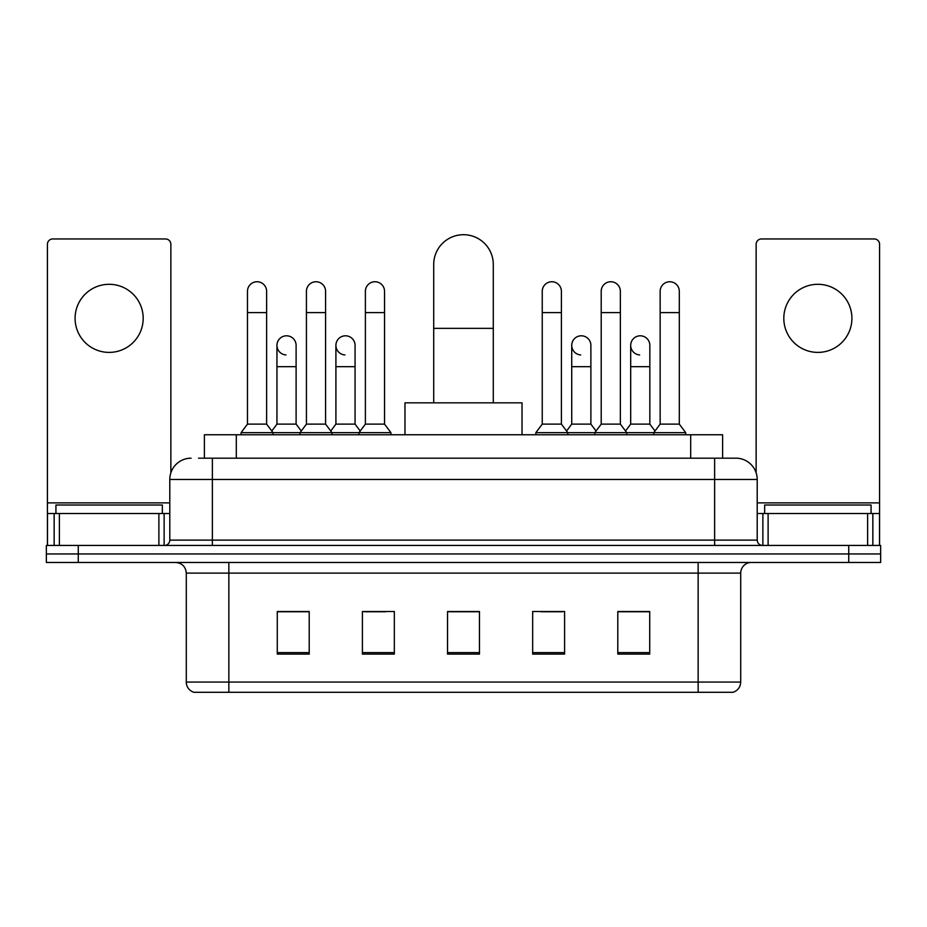 <?xml version="1.0" encoding="UTF-8"?>
<svg xmlns="http://www.w3.org/2000/svg" width="927" height="927" viewBox="0 0 927 927"><rect width="100%" height="100%" fill="white"/><g stroke="black" fill="none" stroke-linecap="round" stroke-linejoin="round"><path stroke-width="1.39" d="M204.392 458.181L204.392 434.763L722.608 434.763L722.608 458.181M199.015 458.181L728.471 458.181M198.529 458.181L212.364 458.181L212.364 479.468L169.792 479.468L169.792 540.117A5.319 5.319 0 0 1 164.473 545.435M191.078 458.181A21.286 21.286 0 0 0 169.792 479.468M735.922 458.181A21.286 21.286 0 0 1 757.208 479.468L714.636 479.468L714.636 458.181L735.598 458.181M757.208 479.468L757.208 540.117C757.521 543.349 759.294 545.122 762.527 545.435M78.274 545.435L46.35 545.435L46.35 553.952L78.274 553.952L46.35 553.952L46.35 562.469L78.274 562.469L78.274 553.952L848.726 553.952L78.274 553.952L78.274 545.435L848.726 545.435L848.726 553.952L880.65 553.952L848.726 553.952L848.726 562.469L78.274 562.469M848.726 562.469L880.65 562.469L880.65 545.435L848.726 545.435M740.708 682.075C740.418 687.174 737.869 690.58 733.048 692.295L698.147 692.295L698.147 682.075L740.708 682.075L740.708 573.106A10.637 10.637 0 0 1 751.357 562.469M698.147 692.295L193.952 692.295A10.637 10.637 0 0 1 186.292 682.075L186.292 573.106C185.655 566.64 182.109 563.095 175.643 562.469M649.723 654.091L649.723 611.519L617.799 611.519L617.799 654.091L649.723 654.091M564.589 654.091L564.589 611.519L532.666 611.519L532.666 654.091L564.589 654.091M309.201 654.091L309.201 611.519L277.277 611.519L277.277 654.091L309.201 654.091M394.334 654.091L394.334 611.519L362.411 611.519L362.411 654.091L394.334 654.091M479.468 654.091L479.468 611.519L447.532 611.519L447.532 654.091L479.468 654.091M186.292 682.075L228.853 682.075L228.853 692.295L214.461 692.295M679.004 692.295L247.996 692.295M629.618 611.739L621.426 611.739M364.323 611.739L385.609 611.739M305.365 611.739L297.173 611.739M541.183 611.739L562.469 611.739M479.468 611.739L447.532 611.739M309.201 611.739L277.277 611.739M649.723 611.739L617.799 611.739M162.341 513.512L162.341 505.006L55.933 505.006L55.933 513.512M109.131 284.299A34.056 34.056 0 0 0 75.087 318.343A34.056 34.056 0 0 0 109.131 352.399A34.056 34.056 0 0 0 143.187 318.343A34.056 34.056 0 0 0 109.131 284.299M158.888 545.435L158.888 513.512L59.386 513.512L59.386 545.435M170.858 472.816L170.858 244.288A5.319 5.319 0 0 0 165.539 238.957L52.735 238.957A5.319 5.319 0 0 0 47.416 244.288L47.416 513.512L59.386 513.512M158.888 513.512L169.792 513.512M47.416 545.435L47.416 513.512M433.709 402.839L433.709 264.508A29.791 29.791 0 0 1 463.5 234.705A29.791 29.791 0 0 1 493.291 264.508A29.791 29.791 0 0 0 463.5 234.705M493.291 402.839L493.291 264.508M522.028 434.763L522.028 402.839L404.972 402.839L404.972 434.763M247.474 312.608L266.628 312.608L266.628 424.126L247.474 424.126L247.474 291.321A9.583 9.583 0 0 1 257.66 281.762A9.583 9.583 0 0 1 266.628 291.321A9.583 9.583 0 0 0 257.66 281.762M247.474 424.126L241.09 432.642L241.09 434.763M266.628 424.126L273.013 432.642L241.09 432.642M306.431 424.126L306.431 312.608L325.586 312.608L325.586 424.126L306.431 424.126L300.047 432.642L273.013 432.642L273.013 434.763M306.431 312.608L306.431 291.321A9.583 9.583 0 0 1 316.605 281.762A9.583 9.583 0 0 1 325.586 291.321A9.583 9.583 0 0 0 316.605 281.762M325.586 424.126L331.97 432.642L300.047 432.642L300.047 434.763M365.389 424.126L365.389 312.608L384.543 312.608L384.543 424.126L365.389 424.126L359.004 432.642L331.97 432.642L331.97 434.763M365.389 312.608L365.389 291.321A9.583 9.583 0 0 1 375.562 281.762A9.583 9.583 0 0 1 384.543 291.321A9.583 9.583 0 0 0 375.562 281.762M384.543 424.126L390.927 432.642L359.004 432.642L359.004 434.763M390.927 432.642L390.927 434.763M542.249 312.608L561.403 312.608L561.403 424.126L542.249 424.126L542.249 291.321A9.583 9.583 0 0 1 552.422 281.762A9.583 9.583 0 0 1 561.403 291.321A9.583 9.583 0 0 0 552.422 281.762M542.249 424.126L535.864 432.642L535.864 434.763M561.403 424.126L567.788 432.642L535.864 432.642M601.206 424.126L601.206 312.608L620.36 312.608L620.36 424.126L601.206 424.126L594.821 432.642L567.788 432.642L567.788 434.763M601.206 312.608L601.206 291.321A9.583 9.583 0 0 1 611.38 281.762A9.583 9.583 0 0 1 620.36 291.321A9.583 9.583 0 0 0 611.38 281.762M620.36 424.126L626.745 432.642L594.821 432.642L594.821 434.763M660.151 424.126L660.151 312.608L679.306 312.608L679.306 424.126L660.151 424.126L653.767 432.642L626.745 432.642L626.745 434.763M660.151 312.608L660.151 291.321A9.583 9.583 0 0 1 670.337 281.762A9.583 9.583 0 0 1 679.306 291.321A9.583 9.583 0 0 0 670.337 281.762M679.306 424.126L685.702 432.642L653.767 432.642L653.767 434.763M685.702 432.642L685.702 434.763M285.933 354.937A9.583 9.583 0 0 1 276.953 345.377A9.583 9.583 0 0 1 287.127 335.817A9.583 9.583 0 0 1 296.107 345.377L296.107 366.663L276.953 366.663L276.953 345.377M296.107 366.663L296.107 424.126L276.953 424.126L276.953 366.663M276.953 424.126L271.796 431.009M296.107 424.126L301.263 431.009M344.879 354.937A9.583 9.583 0 0 1 335.91 345.377A9.583 9.583 0 0 1 346.084 335.817A9.583 9.583 0 0 1 355.064 345.377L355.064 366.663L335.91 366.663L335.91 345.377M355.064 366.663L355.064 424.126L335.91 424.126L335.91 366.663M335.91 424.126L330.742 431.009M355.064 424.126L360.221 431.009M580.696 354.937A9.583 9.583 0 0 1 571.727 345.377A9.583 9.583 0 0 1 581.901 335.817A9.583 9.583 0 0 1 590.881 345.377L590.881 366.663L571.727 366.663L571.727 345.377M590.881 366.663L590.881 424.126L571.727 424.126L571.727 366.663M571.727 424.126L566.559 431.009M590.881 424.126L596.038 431.009M639.653 354.937A9.583 9.583 0 0 1 630.684 345.377A9.583 9.583 0 0 1 640.858 335.817A9.583 9.583 0 0 1 649.839 345.377L649.839 366.663L630.684 366.663L630.684 345.377M649.839 366.663L649.839 424.126L630.684 424.126L630.684 366.663M630.684 424.126L625.516 431.009M649.839 424.126L654.995 431.009M817.869 284.299A34.056 34.056 0 0 0 783.813 318.343A34.056 34.056 0 0 0 817.869 352.399A34.056 34.056 0 0 0 851.913 318.343A34.056 34.056 0 0 0 817.869 284.299M867.614 545.435L867.614 513.512L768.112 513.512L768.112 545.435M879.584 545.435L879.584 513.512L879.584 545.435M867.614 513.512L879.584 513.512L879.584 244.288A5.319 5.319 0 0 0 874.265 238.957L761.461 238.957A5.319 5.319 0 0 0 756.142 244.288L756.142 472.816M757.208 513.512L768.112 513.512M871.067 513.512L871.067 505.006L764.659 505.006L764.659 513.512M236.315 458.181L236.315 434.763M690.685 458.181L690.685 434.763M212.364 545.435L212.364 540.117L757.208 540.117M169.792 540.117L212.364 540.117L212.364 479.468L714.636 479.468L714.636 545.435M698.147 562.469L698.147 573.106L186.292 573.106M740.708 573.106L698.147 573.106L698.147 682.075L228.853 682.075L228.853 562.469M479.468 652.608L447.532 652.608M394.334 652.608L362.411 652.608M309.201 652.608L277.277 652.608M564.589 652.608L532.666 652.608M649.723 652.608L617.799 652.608M169.792 502.874L47.416 502.874M164.125 513.512L164.125 545.435M47.497 513.512L47.497 545.435M54.148 545.435L54.148 513.512M433.709 328.355L493.291 328.355M879.584 502.874L757.208 502.874M879.503 545.435L879.503 513.512M872.852 513.512L872.852 545.435M762.875 545.435L762.875 513.512M266.628 312.608L266.628 291.321M325.586 312.608L325.586 291.321M384.543 312.608L384.543 291.321M561.403 312.608L561.403 291.321M620.36 312.608L620.36 291.321M679.306 312.608L679.306 291.321"/></g></svg>
